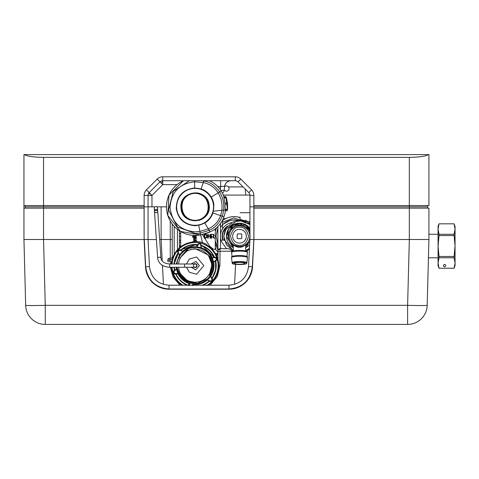 <?xml version="1.0" encoding="UTF-8"?>
<svg xmlns="http://www.w3.org/2000/svg" width="479" height="479" viewBox="0 0 479 479"><rect width="100%" height="100%" fill="white"/><g stroke="black" fill="none" stroke-linecap="round" stroke-linejoin="round"><path stroke-width="0.72" d="M224.178 190.247A3.922 3.922 0 0 1 222.406 193.151A3.922 3.922 0 0 0 224.178 190.247L224.543 186.594L224.178 190.247A3.922 0.389 5.7 0 1 220.777 190.295M220.639 180.715L220.639 186.594C223.034 186.253 224.334 186.253 224.543 186.594A6.532 6.532 0 0 1 231.04 180.715C227.393 181.038 225.226 183.002 224.543 186.594M177.062 184.631L162.74 184.631L159.968 181.864L149.203 192.63A3.922 3.922 0 0 0 148.053 195.402L151.975 195.402L149.203 192.63A3.922 3.922 0 0 0 148.053 195.402L148.053 206.838L25.255 206.838L25.255 205.533M157.202 179.092A7.838 7.838 0 0 1 162.74 176.793L235.267 176.793L235.267 180.715A3.922 3.922 0 0 1 238.033 181.864L240.805 179.092A7.838 7.838 0 0 0 235.267 176.793A7.838 7.838 0 0 1 240.805 179.092L251.577 189.858L248.805 192.63A3.922 3.922 0 0 1 249.948 195.402L253.87 195.402A7.838 7.838 0 0 0 251.577 189.858A7.838 7.838 0 0 1 253.87 195.402L253.87 239.482L252.301 266.851L248.535 266.552L249.948 239.5L249.948 206.838L427.615 206.838L249.948 206.838L249.948 195.402A3.922 3.922 0 0 0 248.805 192.63L238.033 181.864A3.922 3.922 0 0 0 235.267 180.715L162.74 180.715A3.922 3.922 0 0 0 159.968 181.864A3.922 3.922 0 0 1 162.74 180.715A3.922 3.922 0 0 0 159.968 181.864L157.202 179.092L146.43 189.858A7.838 7.838 0 0 0 144.137 195.402L144.137 205.533L23.95 205.533L23.95 154.585L428.921 154.585L428.921 205.533L409.329 205.533L409.329 208.149L253.936 208.149L253.936 239.5L252.499 266.989L253.936 239.5L409.329 239.5L409.329 208.149L428.921 208.149L428.921 239.5L409.335 239.5L407.611 305.333A19.597 0.515 -178.5 0 0 427.196 305.333L428.921 239.5M427.615 205.533L427.615 208.149M24.345 154.585C27.087 156.298 33.488 157.22 43.547 157.352L409.329 157.352C419.388 157.22 425.789 156.298 428.525 154.585M166.482 206.838L156.873 206.838L166.482 206.838M148.101 206.838L148.053 202.312L148.095 206.838L154.915 206.838L151.975 206.838L151.975 195.402L162.74 184.631L162.74 176.793M245.206 189.037L245.739 195.085M148.065 195.085A3.922 3.922 0 0 1 149.203 192.63L146.43 189.858M253.87 205.533L409.329 205.533L409.329 157.352M148.406 193.779L150.352 193.779M162.74 181.433L160.926 182.816L162.74 181.433M150.005 193.426L148.586 193.426M246.032 220.556A19.597 19.597 0 0 0 245.667 220.292L249.948 224.477A19.597 19.597 0 0 0 249.296 223.651M240.039 217.508A19.597 19.597 0 0 0 222.519 220.556L223.759 219.699C228.052 217.149 232.297 216.173 236.488 216.765L240.039 217.508M216.604 227.77A19.597 19.597 0 0 0 215.269 231.471L216.604 227.77M196.456 235.033L196.073 235.902L194.971 236.231L193.803 235.836L193.486 235.033M196.39 236.907L196.39 237.339L193.923 237.339L193.552 237.722L193.552 237.339L192.522 237.069L192.45 236.225L193.288 236.907L193.552 236.41L193.923 236.907L196.39 236.907M196.39 239.745L196.39 240.183L193.552 240.183L193.953 239.793L193.582 238.554L194.175 238.129L196.39 238.105L196.39 238.536L194.223 238.59L193.905 239.069L194.097 239.548L196.39 239.745M193.486 241.841L194.115 240.877L196.39 240.715L196.043 241.254L196.36 241.715M194.636 241.434L194.049 241.41L193.887 241.901M196.324 244.583L196.39 245.152M180.715 231.573L180.715 246.823M183.475 253.774L187.684 249.194M202.479 242.59L200.641 234.896M247.667 221.927C245.356 219.975 245.356 219.975 247.667 221.927C249.769 224.112 249.769 224.112 247.667 221.927M245.703 250.631L249.254 248.505L245.703 250.631L249.254 248.505L249.637 245.476M233.297 250.631L226.405 244.847L223.825 236.237L224.292 240.045L233.297 250.631M226.531 248.691L220.49 240.272L220.49 223.501M224.292 240.045L220.49 240.272L220.49 248.691M249.948 228.393A13.065 13.065 0 0 0 226.435 236.237A13.065 13.065 0 0 1 249.948 228.393L243.146 223.693L235.512 223.795L228.824 228.699L226.435 236.237L233.297 247.733A13.065 13.065 0 0 1 226.435 236.237A13.065 13.065 0 0 0 232.968 247.547L226.435 236.237L232.968 224.92L246.032 224.92L249.948 231.71M248.739 245.47L249.697 244.404A13.065 13.065 0 0 1 245.703 247.733L246.619 247.188M246.649 247.17L248.625 245.577M224.885 230.573L223.825 236.237L226.345 227.705L233.099 221.921L241.913 220.747L249.948 224.549L239.931 220.562L236.895 220.777L225.106 230.028M240.039 216.933L240.039 219.442L249.948 222.028M218.047 247.218L215.269 240.997A19.597 19.597 0 0 0 217.879 246.966A19.597 19.597 0 0 1 215.269 240.997M217.879 238.776L217.879 233.692M222.519 224.531L230.89 219.993L239.71 220.562M249.296 229.196L249.948 230.8M217.879 228.13L215.987 235.955L217.879 244.338M215.269 247.38L215.843 249.296M202.383 234.518L209.586 246.014L213.371 249.23L215.269 249.23L215.269 228.86M212.293 249.385L213.371 249.23M207.802 238.195L207.802 234.273L208.269 234.273L208.269 235.884L210.101 235.884L210.101 234.273L210.568 234.273L210.568 238.195L210.101 238.195L210.101 236.345L208.269 236.345L208.269 238.195L207.802 238.195M211.82 236.452L211.82 238.195L211.353 238.195L211.353 234.273L213.634 234.381L214.173 235.345L213.179 236.41L214.46 238.195L213.874 238.195L212.832 236.578L211.82 236.452M208.269 235.884L210.101 235.884M210.101 236.345L208.269 236.345M204.228 234.273L206.072 234.333L207.006 235.285L206.808 237.578L205.503 238.195L204.228 238.195L204.228 234.273L205.443 234.273M217.879 251.846L215.269 249.23M217.879 252.702L217.879 226.573M206.311 237.458L204.695 237.734L204.695 234.74L206.042 234.818L206.665 236.207L206.311 237.458L204.695 237.734L204.695 234.74M207.048 237.003L206.066 238.129M206.072 234.333L207.006 235.285M222.519 224.902A16.328 16.328 0 0 1 238.889 220.568A16.328 16.328 0 0 0 220.49 227.477L220.885 226.89C223.04 224.22 223.04 224.22 220.885 226.89M247.667 226.89C245.547 224.262 245.547 224.262 247.667 226.89C249.996 231.004 249.996 231.004 247.667 226.89M246.074 224.944A16.328 16.328 0 0 1 249.948 231.662A16.328 16.328 0 0 0 249.296 229.836M206.479 235.261L206.569 236.961M205.437 234.74L206.042 234.818M247.715 242.925L246.188 244.446M233.255 245.122L239.422 246.523L241.536 246.362L245.745 245.122M249.876 240.883L246.032 247.547A13.065 13.065 0 0 0 249.697 244.404M246.152 244.458L247.649 242.811L246.152 244.458M246.487 244.793L247.984 243.146L246.487 244.793M231.279 242.889L232.848 244.458L231.279 242.889M230.944 243.224L232.584 244.721L230.944 243.224M229.094 236.237L228.98 235.123L229.094 236.237M228.621 236.237L228.507 235.123L228.621 236.237M249.948 231.938A11.298 11.298 0 0 0 228.202 236.237A11.298 11.298 0 0 0 233.297 245.679M245.703 245.679A11.298 11.298 0 0 0 249.888 240.68M250.02 237.344L250.02 235.123M246.356 236.237A6.856 6.856 0 0 0 239.5 229.375A6.856 6.856 0 0 0 232.644 236.237A6.856 6.856 0 0 0 239.5 243.093A6.856 6.856 0 0 0 246.356 236.237M245.757 245.092L241.458 247.11L239.5 247.266L237.542 247.11L233.297 245.35L233.034 244.829M241.458 247.11L241.536 246.362A10.328 10.328 0 0 0 239.578 225.902A10.328 10.328 0 0 0 237.464 246.362L237.542 247.11M241.38 238.644L241.769 238.255L241.38 238.644L237.542 238.644L237.147 238.069L237.147 234.459L237.728 233.884L241.38 233.884L241.769 234.273L241.769 238.255L241.38 238.644M241.769 234.273L241.194 233.884M237.147 238.069L237.542 238.644M237.147 234.459L237.728 233.884M240.608 225.346L238.392 225.238L240.608 225.346M232.513 227.675L231.016 229.321L232.513 227.675M232.848 228.01L231.351 229.657L232.848 228.01M238.392 225.717L240.608 225.819L238.392 225.717M248.056 229.243L246.416 227.747L248.056 229.243M247.721 229.585L246.152 228.01L247.721 229.585M246.032 247.547L245.703 247.547M233.297 247.547L232.968 247.547M232.77 263.396L232.77 263.378C230.543 261.995 248.601 262.025 246.23 263.396L246.23 263.42C248.457 264.797 230.399 264.773 232.77 263.396M232.159 262.953A7.383 1.281 0 0 1 232.123 262.851L231.531 257.636A7.969 1.383 0 0 1 231.531 257.606A7.969 1.383 0 0 1 239.5 256.223A7.969 1.383 0 0 1 247.469 257.606A7.969 1.383 0 0 1 247.469 257.636L246.877 262.851A7.383 1.281 0 0 1 246.877 262.851C246.02 263.216 248.775 264.151 239.686 264.576C230.285 264.18 232.71 263.091 232.123 262.851A7.383 1.281 0 0 1 232.123 262.803A7.383 1.281 0 0 1 239.5 261.54A7.383 1.281 0 0 1 246.877 262.845M247.248 257.283A7.969 1.383 180 0 0 247.469 256.966A7.969 1.383 180 0 0 239.5 255.582A7.969 1.383 180 0 0 231.531 256.966A7.969 1.383 180 0 0 231.752 257.283M239.5 262.486A5.227 0.91 0 0 1 244.727 263.396A5.227 0.91 0 0 1 239.5 264.306A5.227 0.91 0 0 1 234.273 263.396A5.227 0.91 0 0 1 239.5 262.486M240.799 247.206A5.227 0.91 180 0 0 239.5 247.182A5.227 0.91 180 0 0 238.201 247.206M232.105 256.445L231.537 252.493A7.969 1.383 0 0 1 231.531 252.463A7.969 1.383 0 0 1 239.5 251.08A7.969 1.383 0 0 1 247.469 252.463A7.969 1.383 0 0 1 247.463 252.493L246.895 256.445M247.248 252.14A7.969 1.383 180 0 0 247.469 251.816A7.969 1.383 180 0 0 239.5 250.433A7.969 1.383 180 0 0 231.531 251.816A7.969 1.383 180 0 0 231.752 252.14M178.416 273.467L179.649 273.467A17.31 17.31 0 0 0 196.013 282.909L196.629 283.981M189.235 283.095A18.418 18.418 0 0 0 189.72 283.251A18.418 18.418 0 0 1 189.235 283.095M192.815 283.909A18.418 18.418 0 0 0 193.324 283.963A18.418 18.418 0 0 1 192.815 283.909M210.203 276.144L209.586 275.072A17.31 17.31 0 0 0 209.586 256.181L210.203 255.109M178.715 257.792L178.416 257.792M178.571 263.995A16.591 16.591 0 0 1 195.085 249.038A16.591 16.591 0 0 1 211.676 265.629A16.591 16.591 0 0 1 195.085 282.221A16.591 16.591 0 0 1 178.571 267.258M197.037 265.779A1.958 1.958 0 0 0 194.001 263.995A1.958 1.958 0 0 1 197.037 265.779A1.958 1.958 0 0 1 194.001 267.258M191.091 263.995L195.911 261.396L199.396 265.629L195.755 269.887L191.091 267.258M205.713 252.888L207.018 254.104M218.047 270.892L216.724 275.036M211.383 282.448L213.394 280.233L211.383 282.448M215.125 277.748L213.76 279.754L215.125 277.748M216.131 276.018L215.568 277.006L216.077 276M215.957 276.257L215.789 276.64L215.999 276.263M207.245 285.49L207.658 285.233M179.565 282.987L181.325 284.394L179.565 282.987M179.655 283.215L181.05 284.388L179.655 283.215M178.877 282.736L180.817 284.382L178.877 282.736M176.434 279.898L176.901 280.538A23.519 23.519 0 0 1 176.464 279.993L176.47 279.987A23.513 23.513 0 0 0 176.589 280.149L176.422 279.904M176.356 279.952L176.907 280.592A23.549 23.549 0 0 0 177.2 280.945L177.404 281.179A23.549 23.549 0 0 0 177.775 281.592L176.332 279.964M174.715 277.533L173.967 276.042A23.549 23.549 0 0 0 174.176 276.455L174.799 277.479M177.487 281.239A23.525 23.525 0 0 1 177.386 281.125L177.386 281.125A23.525 23.525 0 0 1 177.248 280.975L177.254 280.969A23.519 23.519 0 0 0 177.571 281.329L177.505 281.245M177.925 281.694L177.925 281.694A23.507 23.507 0 0 1 177.116 280.79L177.122 280.79A23.507 23.507 0 0 0 177.206 280.886L177.625 281.365A23.507 23.507 0 0 0 177.925 281.694M177.332 281.017L177.523 281.239A23.495 23.495 0 0 0 177.709 281.442L177.703 281.442A23.495 23.495 0 0 1 177.128 280.784L177.128 280.784A23.495 23.495 0 0 0 177.212 280.88L177.332 281.017M177.14 280.778A23.483 23.483 0 0 0 177.721 281.43L177.715 281.436A23.483 23.483 0 0 1 177.631 281.335L177.493 281.197A23.489 23.489 0 0 1 177.134 280.778L177.134 280.778A23.489 23.489 0 0 0 177.398 281.083L177.38 281.059A23.483 23.483 0 0 1 177.14 280.778L177.146 280.772A23.477 23.477 0 0 1 177.104 280.724A23.477 23.477 0 0 0 177.146 280.772L177.146 280.772A23.471 23.471 0 0 0 177.266 280.91L177.26 280.916A23.477 23.477 0 0 1 177.146 280.772L177.152 280.766A23.465 23.465 0 0 0 177.272 280.91L177.266 280.91A23.477 23.477 0 0 0 177.721 281.43L177.721 281.43A23.477 23.477 0 0 1 177.26 280.91L177.272 280.91A23.471 23.471 0 0 0 177.505 281.173L177.517 281.197A23.471 23.471 0 0 1 177.272 280.91L177.266 280.91A23.471 23.471 0 0 1 177.146 280.772L177.152 280.772A23.471 23.471 0 0 1 177.038 280.64L176.955 280.532A23.471 23.471 0 0 0 177.152 280.772M176.14 279.952L176.392 280.275A23.752 23.752 0 0 1 176.266 280.119A23.752 23.752 0 0 0 176.703 280.664L176.212 280.041A23.752 23.752 0 0 1 175.859 279.574A23.752 23.752 0 0 1 174.584 277.616L175.206 278.622L174.584 277.616A23.752 23.752 0 0 0 176.212 280.041A23.752 23.752 0 0 1 175.859 279.574A23.752 23.752 0 0 1 175.577 279.173L175.027 278.341A23.752 23.752 0 0 0 175.577 279.173L174.584 277.616L174.925 277.395A23.345 23.345 0 0 0 176.553 279.826L176.523 279.838M176.553 279.826L176.212 280.041L175.308 278.778M176.17 279.269L176.272 279.389A23.309 23.309 0 0 0 176.583 279.802L176.17 279.269M176.254 279.317A23.279 23.279 0 0 0 176.607 279.79L176.601 279.79A23.285 23.285 0 0 1 176.248 279.323L176.236 279.329A23.303 23.303 0 0 1 175.955 278.934L174.979 277.359A23.279 23.279 0 0 0 175.973 278.916L175.979 278.916A23.273 23.273 0 0 0 176.26 279.311L176.254 279.317M175.775 278.61L176.655 279.814L175.775 278.61M172.206 259.564A23.669 23.669 0 0 0 171.716 261.863L169.548 261.402L168.943 260.474L169.105 259.708L170.033 259.103L172.177 259.69M171.763 262.007A23.597 23.597 0 0 0 171.608 263.252L171.093 262.971L171.237 261.893L171.716 261.863M171.608 263.252L171.512 263.504A23.669 23.669 0 0 0 171.476 263.995M171.476 267.258A23.669 23.669 0 0 0 174.649 277.569M176.278 279.999A23.669 23.669 0 0 0 178.912 282.903M179.469 283.412A23.669 23.669 0 0 0 180.242 284.059M180.894 284.562L178.895 282.891L180.894 284.562A23.669 23.669 0 0 0 181.81 285.221M208.353 285.221A23.669 23.669 0 0 0 214.029 279.814M214.293 279.449A23.669 23.669 0 0 0 215.305 277.928L214.287 279.449L215.305 277.928M215.526 277.557L215.526 277.557A23.669 23.669 0 0 0 218.292 270.252M216.029 275.784L217.999 269.875L218.358 265.001L217.819 270.839M216.113 275.802L215.855 276.299L216.089 275.802M217.801 270.833L217.927 269.905L217.765 270.827M218.388 265.007L218.322 264.145M218.011 270.503L218.598 265.049L217.771 260.378L216.7 257.001L218.334 263.821L216.298 255.93L218.292 263.306M218.418 264.857L217.915 270.479L218.376 264.552M218.304 268.893L218.394 268.216L218.31 268.899M218.496 262.169A23.669 23.669 0 0 0 206.802 245.062L206.706 245.511L205.503 244.889A23.214 23.214 0 0 0 194.001 242.44L192.648 242.524L192.744 242.075A23.669 23.669 0 0 0 172.685 257.983L172.668 258.247A23.597 23.597 0 0 0 172.308 259.45L172.236 259.702M184.301 244.625L182.248 245.817L184.301 244.625M185.654 243.985L186.469 243.721L185.654 243.985M190.025 242.566L187.097 243.416L190.025 242.566M182.738 245.877L180.541 247.433L182.738 245.877M186.074 244.164L183.571 245.38L186.074 244.164M190.444 242.799L187.505 243.601L190.444 242.799M210.538 247.865L208.67 246.374L210.538 247.865M210.024 247.619L208.449 246.386L210.024 247.619M209.988 247.739L208.203 246.41L209.988 247.739M216.538 256.277L216.113 255.349L216.562 256.283M215.023 253.241L213.341 250.936L215.023 253.241M218.502 267.198L218.532 265.186L218.502 267.198M216.514 255.972L217.855 259.612M218.292 269.575L218.508 267.635A23.525 23.525 0 0 0 218.532 267.51M218.574 266.881A23.525 23.525 0 0 0 218.604 266.138M218.119 260.684L218.418 262.181M218.208 261.163L218.562 262.163L218.382 269.204M218.328 269.503L218.238 269.922M212.077 278.215L215.664 269.964L215.472 260.468A21.034 21.034 0 0 1 215.616 261.067L215.724 261.043A21.142 21.142 0 0 1 212.077 278.215L212.263 278.497C212.945 280.844 212.083 281.802 209.682 281.371L209.377 281.209A21.142 21.142 0 0 1 203.03 285.221M187.139 285.221A21.142 21.142 0 0 1 175.691 274.048L175.35 274.072C172.973 273.485 172.578 272.264 174.152 270.396L174.44 270.216A21.142 21.142 0 0 1 174.003 267.258M218.729 267.671L218.711 267.833A23.734 23.734 0 0 0 218.729 267.671A23.734 23.734 0 0 0 218.646 262.809A23.734 23.734 0 0 1 218.729 267.671M218.196 260.235L218.646 262.809A23.734 23.734 0 0 0 218.628 262.648L218.196 260.235M218.49 268.396L218.502 268.03M218.556 267.39L218.586 266.929M218.622 265.845L218.622 265.432M218.256 263.3L218.562 264.198M218.184 261.492L218.346 262.312L218.184 261.492M217.891 259.858L217.723 259.229L217.891 259.858M217.436 258.283L217.119 257.403L217.436 258.283M218.184 270.18L218.568 264.049L218.143 270.174M218.496 263.348L216.58 255.99L218.669 265.564L218.065 270.875L215.825 276.724L218.047 270.509M216.095 276.353L217.334 273.174M217.388 273.269L218.065 270.749L217.388 273.269M216.298 255.93L216.268 255.325L216.58 255.99M174.643 270.575L174.703 270.833A21.034 21.034 0 0 1 174.631 270.521L174.709 270.833M175.691 274.048L175.793 274.006A21.034 21.034 0 0 1 175.775 273.964L175.793 274.006A0.389 0.389 72.1 0 0 175.643 273.826L176.565 273.623L175.356 273.695L173.661 272.587L174.152 270.396M195.923 245.122L196.025 244.613L181.385 249.667M185.457 281.939L183.637 280.718M180.942 278.227L178.619 274.994M184.008 250.26L188.936 247.709M191.343 247.056L193.175 246.781M207.335 248.529L208.563 249.481M210.425 251.241L213.053 254.696M209.311 281.119L208.353 281.945M206.353 283.388L202.725 285.221M184.786 247.29L185.086 247.122M203.527 282.58L201.455 283.466M197.761 244.895A20.902 20.902 0 0 1 198.12 244.949L198.174 244.955M215.682 269.887L215.484 270.737M215.43 270.958L215.275 271.527M213.748 275.323L213.341 276.066M213.317 276.114L213.053 276.557M212.916 276.784L212.562 277.323M212.371 277.604L212.047 278.06M212.005 278.119L211.987 278.143A21.034 21.034 0 0 1 211.658 278.574M202.719 285.221A21.028 21.028 0 0 0 209.299 281.125L209.634 280.814M208.155 249.152L209.113 249.96M210.209 251.014L213.167 254.894M200.689 246.062L201.36 246.296M176.212 263.995L179.451 254.93L182.81 251.2L180.427 250.188A0.389 0.389 131.9 0 0 180.655 250.23L182.81 251.2C186.87 247.853 191.522 246.374 196.773 246.763L201.198 247.697C206.186 249.493 209.856 252.768 212.203 257.516L213.748 262.193L215.532 260.732A0.389 0.389 71.9 0 0 215.364 261.145L213.748 262.193M178.517 252.667L174.117 263.995A21.028 21.028 0 0 1 178.517 252.667M174.554 270.186L176.416 269.066L174.637 270.521L174.554 270.186A21.028 21.028 0 0 1 174.117 267.258L174.56 270.234A21.034 21.034 0 0 1 174.554 270.192L174.44 270.216M209.377 281.209L207.425 279.999C203.371 283.37 198.713 284.873 193.456 284.502L192.708 284.418M189.612 283.76L188.726 283.514L189.097 285.783M209.389 278.048L194.564 284.562M214.293 257.067A21.034 21.034 0 0 1 214.508 257.564L213.365 257.744L214.915 257.648L216.508 258.666L216.071 260.468C217.346 258.947 217.023 257.947 215.095 257.468L214.502 257.564L202.767 246.05L203.623 246.404M168.41 261.779L167.764 260.366A1.305 1.305 0 0 0 168.41 261.779M175.009 278.317L175.218 278.64M176.565 273.623L177.96 273.82L175.793 274.006A21.028 21.028 0 0 0 187.451 285.221M174.099 270.791L173.368 271.827L175.35 274.072M177.96 273.82L176.416 269.066M188.822 285.43L188.726 283.514M189.067 284.897L188.918 283.538C183.918 281.73 180.254 278.431 177.925 273.653M174.003 263.995A21.142 21.142 0 0 1 178.092 253.044L179.451 254.93L178.29 252.235L178.344 250.553L180.355 250.242L181.876 251.026M177.919 273.635L175.033 273.437L173.661 272.587L174.266 271.108L176.488 269.24L176.212 267.258M215.61 261.067L215.364 261.145A20.771 20.771 0 0 1 211.79 277.97L211.981 278.143A21.028 21.028 0 0 0 215.61 261.067M214.915 257.648L216.508 258.666L215.879 260.217L213.682 262.037C214.586 267.168 213.61 271.91 210.754 276.269L211.79 277.97A0.389 0.389 132.1 0 0 211.772 278.413L210.724 276.335M193.456 284.502L193.271 285.221M207.365 280.065L209.545 280.892A0.389 0.389 131.9 0 0 209.101 280.951A20.771 20.771 0 0 1 201.964 285.221M192.744 285.676L193.618 284.55M193.354 283.831L192.845 283.778L192.594 284.969L193.354 283.831C203.527 283.987 210.065 279.185 212.975 269.432C214.221 258.337 209.527 251.11 198.887 247.739C187.798 246.487 180.565 251.188 177.194 261.827L176.871 263.995M176.871 267.258L180.727 276.958L189.259 282.963L189.492 284.31L189.744 283.119L192.845 283.778M210.754 276.269L207.425 279.999L210.089 280.945L211.82 280.7L210.047 281.221C211.999 281.568 212.706 280.784 212.155 278.88L211.82 280.7L211.886 278.952L210.664 276.401M192.678 285.221L193.432 284.496M177.008 267.258A18.148 18.148 0 0 0 212.838 269.402A18.148 18.148 0 0 0 198.857 247.877A18.148 18.148 0 0 0 177.008 263.995M180.355 250.242L177.769 251.134L178.236 252.583L177.978 251.325L178.344 250.553M180.619 250.361L180.607 250.373A21.034 21.034 0 0 1 180.619 250.361A0.389 0.389 -48.1 0 0 181.062 250.307A20.771 20.771 0 0 1 197.42 244.991A0.389 0.389 12.1 0 0 197.815 244.781L196.558 246.691L197.474 244.733A21.028 21.028 0 0 0 180.87 250.128M196.558 246.691L198.013 245.296L197.492 245.446M198.013 245.296L198.498 244.29L199.767 243.595L200.641 244.745L201.198 247.697L201.342 245.823A0.389 0.389 11.9 0 1 201.072 245.47L201.108 244.871L199.821 243.338L198.025 244.218L199.767 243.595L201.048 245.164L201.096 246.212L201.072 245.47A21.034 21.034 0 0 0 200.659 245.35M213.365 257.744L212.179 257.439L214.37 257.253A21.028 21.028 0 0 0 201.396 245.565L201.342 245.823A20.771 20.771 0 0 1 214.125 257.331M201.396 245.565L201.126 245.212M213.281 257.648L215.095 257.468M215.879 260.217L215.784 260.558M189.744 283.119L189.259 282.963M189.714 285.221L189.492 284.31M178.092 253.044L177.901 252.756C177.224 250.409 178.086 249.451 180.487 249.888L180.793 250.044A21.142 21.142 0 0 1 197.486 244.619L199.845 243.224L201.431 245.458A21.142 21.142 0 0 1 214.478 257.205L214.82 257.187C217.191 257.768 217.592 258.989 216.011 260.857L215.724 261.043M180.834 250.158A21.034 21.034 0 0 1 181.493 249.577M183.942 247.787A21.034 21.034 0 0 1 184.619 247.386M184.654 247.362A21.034 21.034 0 0 1 186.648 246.362M188.66 245.601A21.034 21.034 0 0 1 190.253 245.158M193.815 244.631A21.034 21.034 0 0 1 198.234 244.835M201.354 245.553A21.034 21.034 0 0 1 202.246 245.853M202.282 245.865A21.034 21.034 0 0 1 204.084 246.619M208.982 249.84A21.034 21.034 0 0 1 211.892 252.984M211.916 253.014A21.034 21.034 0 0 1 213.233 255.002M192.744 242.075L192.857 241.53A24.201 24.201 0 0 1 206.916 244.518L206.802 245.062M172.685 257.983L169.153 258.289A1.305 1.305 0 0 0 167.985 259.319L167.764 260.366M167.985 259.319L169.153 258.289M189.349 245.392L196.025 244.613L190.6 245.08M186.529 246.416L185.038 247.152M185.69 246.811L184.152 247.661M179.326 283.484L180.038 284.071L179.326 283.484M179.721 283.754L178.721 282.909L179.721 283.754M207.754 285.448L209.994 283.819L207.67 285.424M215.484 277.616L214.077 279.82L215.496 277.616M209.066 249.918L207.976 249.008M216.496 275.856L218.065 271.557L216.496 275.856M216.777 275.251A23.734 23.734 0 0 0 217.885 272.204L216.771 275.257M217.191 273.868L217.825 271.838M217.891 272.192L217.496 273.437L217.891 272.192M217.849 258.917L216.137 254.672L217.849 258.917M215.825 254.098L218.023 259.546L215.825 254.098M217.682 258.983L216.526 255.978M180.457 284.035L179.775 283.46L180.457 284.035M179.499 283.167L181.164 284.568L179.499 283.167M179.541 283.317L180.2 283.897L179.541 283.317M174.853 278.071L175.961 279.712L174.853 278.065M175.368 278.868L176.242 280.083L175.368 278.868M177.601 281.7C176.188 280.766 170.518 270.312 175.26 278.706L177.23 281.287A23.752 23.752 0 0 0 177.601 281.7M175.877 279.598L175.901 279.628A23.752 23.752 0 0 0 176.212 280.041L176.733 280.706A23.752 23.752 0 0 0 177.032 281.059L176.212 280.041M174.584 277.616L174.003 276.563A23.752 23.752 0 0 1 173.793 276.155L174.584 277.616M180.391 273.335L178.655 273.335M178.655 257.918L180.391 257.918M196.624 283.712L195.755 282.203M209.107 274.497L209.976 276.006M200.665 245.488L201.102 245.613M197.935 245.278L198.12 244.949M193.282 284.155A18.615 18.615 0 0 1 192.78 284.101M189.678 283.442A18.615 18.615 0 0 1 189.193 283.287M213.784 236.183L212.898 234.273M179.409 246.212L180.715 245.224M180.715 240.087L179.409 240.697M179.409 242.667L180.715 242.057M179.409 240.506L180.715 239.895L179.409 240.506M184.631 267.258L184.631 263.995L169.752 263.995L169.752 267.258L195.085 267.258A1.635 1.635 0 0 0 196.719 265.629A1.635 1.635 0 0 0 195.085 263.995A1.635 1.635 0 0 0 193.45 265.629A1.635 1.635 0 0 0 195.085 267.258A1.635 1.635 0 0 0 196.719 265.629A1.635 1.635 0 0 0 195.085 263.995A1.635 1.635 0 0 0 193.45 265.629M155.891 209.778A1.635 1.635 0 0 1 154.262 208.257A1.635 1.635 0 0 1 155.891 206.515A1.635 1.635 0 0 1 157.519 208.036A1.635 1.635 0 0 1 155.891 209.778M234.273 224.477A11.759 11.759 0 0 0 233.782 224.489A11.759 11.759 0 0 1 237.476 224.92A11.759 11.759 0 0 0 234.273 224.477A11.759 11.759 0 0 1 237.476 224.92M223.082 239.841A11.759 11.759 0 0 1 226.603 227.327A11.759 11.759 0 0 0 222.843 238.973M239.745 225.831A11.759 11.759 0 0 0 239.284 225.597A11.759 11.759 0 0 1 239.745 225.831A11.759 11.759 0 0 0 239.284 225.597M238.752 225.364A11.759 11.759 0 0 0 238.404 225.226A11.759 11.759 0 0 1 238.752 225.364A11.759 11.759 0 0 0 238.404 225.226M242.26 224.92A13.849 13.849 0 0 0 238.907 223.184M231.722 222.621A13.849 13.849 0 0 0 220.993 240.159M238.53 247.194A11.759 11.759 0 0 0 239.979 246.517A11.759 11.759 0 0 1 238.53 247.194M179.906 233.566L180.715 233.566L179.906 233.566A0.934 0.934 0 0 0 179.409 233.71M438.069 234.273L428.921 234.273M438.069 257.792L428.442 257.792M444.602 264.318C443.045 265.192 443.045 266.061 444.602 266.935C446.153 266.061 446.153 265.192 444.602 264.318M439.015 257.774L438.069 263.001L439.015 268.228L438.069 265.629L438.069 226.435L439.015 223.825L454.098 223.825L455.05 226.435L455.05 229.064L454.098 223.825L439.015 223.837L438.069 229.064L439.015 234.285L454.098 234.285L455.05 229.064L455.05 265.629L454.098 268.24L439.015 268.24L454.098 268.228L455.05 263.001L454.098 257.774L439.015 257.774L439.015 256.481L454.098 256.481L455.05 246.032L454.098 235.578L439.015 235.578L438.069 246.032L439.015 256.481M454.098 257.774L454.098 256.481M439.015 235.578L439.015 234.285M454.098 235.578L454.098 234.285M226.705 200.144L227.399 206.784M226.639 198.827L227.525 203.353L227.621 207.97A32.554 32.554 0 0 1 227.537 209.455L227.555 203.353L226.238 197.396A32.554 32.554 0 0 1 226.639 198.827L226.411 199.15M213.005 211.233L227.303 209.694A1049.477 182.242 -6.1 0 1 227.303 210.736L225.34 210.952M226.238 197.396L223.885 197.432M225.992 197.21A32.374 32.374 0 0 0 225.753 196.474L223.759 196.689M227.453 207.401A32.374 32.374 0 0 0 226.615 199.515M194.713 188.169A18.675 18.675 0 0 1 201.072 189.151C205.341 190.648 208.67 193.318 211.053 197.162L211.251 197.049C208.503 192.893 205.132 190.187 201.144 188.942L194.713 188.169C182.721 189.732 176.649 196.564 176.5 208.658L176.517 208.838A18.675 18.675 -145.8 0 0 198.689 225.166L195.456 225.735C184.726 225.04 178.338 219.418 176.296 208.856C176.35 196.534 182.493 189.564 194.713 187.948L194.588 181.804C179.409 183.589 171.231 192.097 170.045 207.335C171.829 222.513 180.338 230.698 195.576 231.878L199.917 231.411L200.246 233.087L209.161 230.315C215.083 227.878 219.442 223.16 222.238 216.161L220.579 215.592C218.382 221.657 214.347 226.04 208.479 228.728L209.898 232.01A25.728 25.728 0 0 0 223.986 216.765A30.56 30.56 0 0 0 225.304 211.389L225.208 210.059A30.297 30.297 0 0 0 225.232 209.832L225.01 204.174L227.016 203.964L226.238 197.48L227.016 203.964M212.748 212.904L212.963 212.975C211.173 217.61 208.455 220.963 204.808 223.046L208.269 228.818L199.917 231.411L198.731 225.381L204.695 222.855C208.545 220.484 211.233 217.167 212.748 212.904A18.675 18.675 96.4 0 0 213.652 204.844A18.675 18.675 72 0 0 211.053 197.162M209.413 180.715A25.728 25.728 0 0 1 221.22 191.007A30.56 30.56 0 0 1 223.651 195.977L223.837 197.3A30.297 30.297 0 0 1 223.909 197.516L224.896 203.09A30.045 30.045 0 0 1 225.01 204.174M223.962 198.019L225.926 197.809L226.645 202.904L224.896 203.09M226.759 203.988L227.351 208.886M225.178 209.329L227.118 209.119L227.286 209.61L225.232 209.832M180.99 208.353C182.343 226.645 211.736 223.483 209.179 205.329C207.826 187.038 178.428 190.199 180.99 208.353M176.739 208.814A18.453 18.453 173.9 0 1 193.199 188.487A18.453 18.453 173.9 0 1 213.43 204.868A18.453 18.453 -6.1 0 1 196.965 225.196A18.453 18.453 -6.2 0 1 176.739 208.814M201.072 189.151L203.306 182.565L203.623 180.87L202.761 180.715M204.695 222.855A18.675 18.675 0 0 1 198.689 225.166M208.479 228.728L208.946 230.405M194.57 180.715L194.588 181.804L203.527 182.607C209.832 183.99 214.7 187.415 218.137 192.875L219.639 191.965C215.418 185.72 210.161 182.038 203.85 180.918L203.527 182.607M211.251 197.049A18.903 18.903 -108 0 1 213.879 204.82L212.963 212.975L220.579 215.592A26.956 26.956 -112.8 0 0 218.137 192.875L211.251 197.049M193.642 193.438C210.844 190.75 213.903 219.214 196.522 220.244C179.32 222.927 176.266 194.468 193.642 193.438A13.478 13.478 0 0 0 181.679 208.281A13.478 13.478 0 0 0 196.522 220.244A13.478 13.478 0 0 0 208.485 205.401A13.478 13.478 0 0 0 193.642 193.438M193.606 193.079L193.606 193.079A13.843 13.843 0 0 0 181.319 208.317A13.843 13.843 0 0 0 196.564 220.603L196.564 220.603A13.843 13.843 0 0 0 208.85 205.365A13.843 13.843 0 0 0 193.606 193.079C211.269 190.319 214.412 219.55 196.564 220.603M194.229 192.989L193.6 193.043A13.879 13.879 0 0 1 208.886 205.359A13.879 13.879 0 0 1 196.564 220.639A13.879 13.879 0 0 1 181.284 208.323A13.879 13.879 0 0 1 193.6 193.043L193.474 193.055M182.565 212.838L182.912 213.514M183.511 214.508L183.948 215.131M188.385 218.999L187.666 218.574M190.624 219.987L189.714 219.639M192.169 220.412L192.995 220.562M193.312 220.609L198.534 220.286M187.906 194.959L188.63 194.552M185.93 196.408L186.553 195.893M184.786 197.534L182.894 200.198M182.768 200.438L182.421 201.162M182.218 201.629L181.715 203.102M181.373 204.671L181.272 205.467M181.206 207.114L181.248 207.964M206.539 214.682L206.946 214.047L206.539 214.682M207.509 213.029L207.826 212.341M208.952 207.413L208.964 206.563M208.694 204.132L208.832 204.922M203.18 195.564L203.629 195.905M201.785 194.69L201.03 194.3M196.151 193.001L195.39 192.965M200.803 219.49L200.282 219.711M202.258 218.723L202.97 218.262M187.169 218.598L187.708 218.598M202.461 218.598L203 218.598M249.296 230.579L249.296 227.591M249.296 223.998L249.296 221.687M246.032 251.026L246.032 250.487M246.032 221.981L246.032 220.4M222.519 239.296L222.519 233.171M222.519 228.92L222.519 220.208M224.525 186.774A2.611 2.611 0 0 1 229.052 188.552A2.611 2.611 0 0 1 224.208 189.918M217.945 259.504L217.945 250.78C218.43 249.14 219.131 248.445 220.035 248.691L228.884 248.691L232.896 251.17M215.526 253.696L215.987 253.696L215.987 254.529M248.535 266.552L248.529 266.653C246.919 278.006 240.392 284.197 228.962 285.221L169.045 285.221C157.627 284.215 151.107 278.024 149.478 266.653L148.053 239.5L148.053 206.838L148.053 239.434L144.137 239.482L144.137 206.838L148.053 206.838M144.137 205.533L144.137 206.838L25.255 206.838L25.255 208.149M43.547 157.352L43.547 208.149L144.071 208.149L144.137 239.482M252.301 266.851C250.295 280.395 242.512 287.777 228.962 288.999L169.045 288.999C155.489 287.777 147.712 280.395 145.706 266.851L144.281 239.584M144.071 239.482L145.514 266.959A23.447 23.441 180 0 0 168.931 289.172L229.082 289.172A23.447 23.441 180 0 0 252.499 266.959M161.118 206.838L161.118 239.5L170.261 239.5L170.261 221.053M161.118 239.5L159.669 239.536M215.987 253.696C217.52 253.642 218.173 253.098 217.945 252.068L216.73 256.061M179.409 230.764L179.409 247.894M145.514 266.959L144.071 239.5L23.95 239.5L23.95 205.533M43.547 239.5L43.547 208.149L23.95 208.149M23.95 239.5L43.541 239.5L45.265 305.333A19.597 0.515 178.5 0 1 25.674 305.333L23.95 239.5M145.514 266.995A23.447 23.441 180 0 0 168.931 289.208L229.082 289.208A23.447 23.441 180 0 0 252.499 266.989M45.265 324.415L45.265 305.333L407.611 305.333L407.611 324.415A19.597 19.597 0 0 0 427.196 305.333A19.597 19.597 0 0 1 407.611 324.415L45.265 324.415A19.597 19.597 0 0 1 25.674 305.333M172.224 224.028L172.224 258.019M172.224 239.554L170.261 239.5L170.261 258.193M215.987 254.187L217.801 253.942M246.278 251.092L249.2 249.367L249.254 248.505M232.722 251.092L228.986 248.727M248.876 249.601L246.679 250.9M220.035 248.691L219.903 265.528L217.424 276.347L210.185 285.221M127.803 239.5L121.277 239.5M156.399 239.602L148.053 239.5M249.948 239.434L253.726 239.584M217.849 186.594L220.639 186.594L220.34 189.642M144.137 195.402L148.053 195.402M243.093 186.918L228.477 186.918M245.38 221.699L233.788 217.951L222.519 222.226M179.978 257.918L187.546 250.433L195.085 248.667L208.305 255.002L212.017 264.677L209.311 274.856M195.965 282.562L187.546 280.82L179.978 273.335M239.434 245.26C235.171 245.739 232.183 242.715 230.471 236.201C232.231 229.698 235.243 226.699 239.5 227.208L239.566 227.208C243.829 226.729 246.817 229.752 248.529 236.267C246.769 242.769 243.757 245.769 239.5 245.26L239.434 245.26M186.487 263.995L189.373 258.995L196.576 257.001L203.838 265.629L196.576 274.251L189.373 272.264L186.487 267.258M212.395 265.629L211.676 265.629A16.591 16.591 0 0 1 195.085 282.221M182.679 285.221A23.19 23.19 0 0 1 171.949 267.258M171.949 263.995A23.19 23.19 0 0 1 199.917 242.949A23.19 23.19 0 0 1 207.485 285.221M182.894 285.221A23.076 23.076 0 0 1 172.063 267.258M172.063 263.995A23.076 23.076 0 0 1 199.893 243.057A23.076 23.076 0 0 1 207.269 285.221M188.205 285.221A20.771 20.771 0 0 1 176.044 273.922A0.389 0.389 -107.9 0 0 175.667 273.689M174.637 270.521A0.389 0.389 -108.1 0 0 174.805 270.108A20.771 20.771 0 0 1 174.38 267.258M174.38 263.995A20.771 20.771 0 0 1 178.38 253.289M180.715 246.326A24.064 24.064 0 0 0 179.409 247.374M211.353 235.602L211.82 236.602M215.269 243.997L217.879 249.601M157.687 258.456A1.635 1.096 -3.9 0 1 157.681 258.397A1.635 1.096 -3.9 0 1 157.681 258.343A1.635 1.096 -3.9 0 1 159.309 257.187A1.635 1.096 -3.9 0 1 160.938 258.175A1.635 1.096 -3.9 0 1 160.944 258.223M156.124 212.67A1.635 1.096 -3.9 0 1 154.495 211.682A1.635 1.096 -3.9 0 1 156.052 210.473A1.635 1.096 -3.9 0 1 156.124 210.473A1.635 1.096 -3.9 0 1 157.753 211.461A1.635 1.096 -3.9 0 1 156.274 212.658M227.495 226.148A12.149 12.149 0 0 0 222.681 239.877M239.548 247.182A12.149 12.149 0 0 0 240.835 246.457M240.56 225.837A12.149 12.149 0 0 0 240.207 225.633M239.68 225.352A12.149 12.149 0 0 0 239.195 225.124M238.704 224.92A12.149 12.149 0 0 0 234.68 224.094M221.22 191.007L219.639 191.965A28.71 28.71 67.2 0 1 222.238 216.161L223.986 216.765M200.605 234.908L180.505 231.447L167.818 215.472L168.997 195.115L183.445 180.715A28.602 28.602 0 0 0 200.605 234.908A45.325 45.325 0 0 0 209.898 232.01L200.605 234.908L200.246 233.087L195.612 233.584L177.511 227.01L168.518 209.988L173.29 191.331L189.355 180.715M196.552 220.52A13.759 13.759 0 0 1 181.403 208.311A13.759 13.759 0 0 1 193.612 193.163A13.759 13.759 0 0 1 208.766 205.371A13.759 13.759 0 0 1 196.552 220.52M161.1 239.5L162.231 261.049M162.459 265.378L163.453 284.406M179.984 285.221L173.17 277.179L170.326 267.258M170.261 263.995L170.261 262.809M170.261 261.552L170.261 259.151M234.554 284.406L235.602 264.366M232.465 251.17L217.945 251.271M177.446 249.846L177.446 229.357M174.182 226.363L174.182 254.529M219.903 265.528L218.813 265.54M217.945 250.78A1.958 1.569 0 0 1 219.903 249.212M228.962 288.999L228.962 285.221M169.045 288.999L169.045 285.221M145.706 266.851L149.472 266.552M249.948 212.718L240.039 212.718M233.297 245.35L233.297 250.948M245.703 245.35L245.703 250.948M231.531 256.966L231.531 257.606M247.469 256.966L247.469 257.606M231.531 251.816L231.531 252.463M247.469 251.816L247.469 252.463M169.752 267.258C162.8 266.869 158.783 263.917 157.681 258.397L154.262 208.257M169.752 263.995C164.417 263.516 161.483 261.576 160.938 258.175L157.519 208.036M184.631 263.995L195.085 263.995M179.409 236.548L180.715 236.303M223.28 218.598L225.735 218.598M223.292 195.085L249.936 195.085M438.069 265.629L439.015 268.24"/></g></svg>
